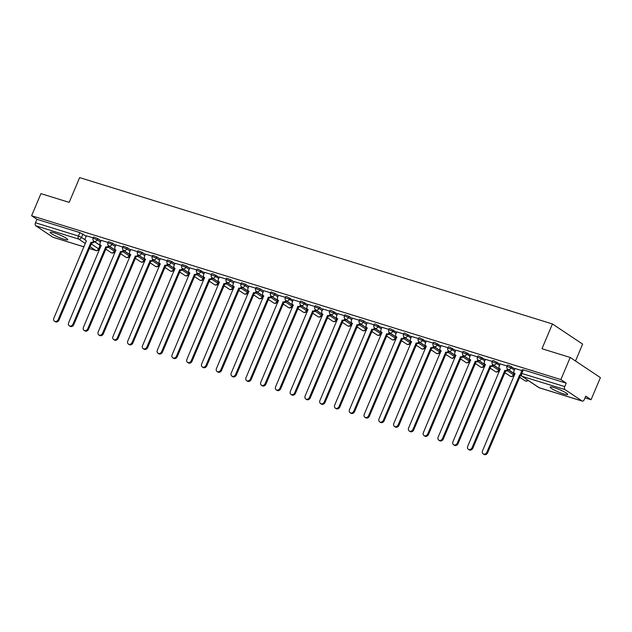 <?xml version="1.0" encoding="UTF-8"?>
<svg xmlns="http://www.w3.org/2000/svg" width="632" height="632" viewBox="0 0 632 632"><rect width="100%" height="100%" fill="white"/><g stroke="black" fill="none" stroke-linecap="round" stroke-linejoin="round"><path stroke-width="0.95" d="M63.698 239.173A9.496 1.311 -157.1 0 0 67.735 239.726A9.496 1.311 -157.1 0 0 63.421 236.637A9.496 1.311 -157.1 0 0 54.281 232.884A9.496 1.311 -157.1 0 0 50.236 232.331A9.496 1.311 -157.1 0 0 54.55 235.428A9.496 1.311 -157.1 0 0 63.698 239.173M563.602 393.918A9.496 1.311 -157.1 0 0 567.639 394.463A9.496 1.311 -157.1 0 0 563.325 391.374A9.496 1.311 -157.1 0 0 554.177 387.629A9.496 1.311 -157.1 0 0 550.14 387.076A9.496 1.311 -157.1 0 0 554.454 390.165A9.496 1.311 -157.1 0 0 563.602 393.918M100.994 240.729L97.747 238.564L93.607 237.032L93.094 238.248L97.233 239.789L100.472 241.945M115.775 245.303L112.528 243.138L108.388 241.606L107.875 242.83L112.014 244.363L115.253 246.527M130.555 249.877L127.309 247.712L123.169 246.18L122.655 247.404L126.795 248.937L130.034 251.102M145.336 254.451L142.089 252.287L137.95 250.754L137.436 251.978L141.576 253.511L144.815 255.676M160.117 259.025L156.87 256.868L152.731 255.328L152.217 256.553L156.357 258.085L159.596 260.25M174.898 263.607L171.651 261.443L167.512 259.902L166.998 261.127L171.138 262.659L174.377 264.824M189.679 268.181L186.432 266.017L182.3 264.484L181.779 265.701L185.919 267.233L189.158 269.398M204.46 272.755L198.116 269.2L197.081 269.058L196.56 270.275L200.7 271.815L203.939 273.98M219.241 277.329L212.897 273.775L211.862 273.632L211.341 274.857L215.48 276.389L218.719 278.554M234.022 281.904L230.775 279.739L226.643 278.206L226.122 279.431L230.261 280.964L233.5 283.128M248.803 286.478L245.556 284.313L241.424 282.781L240.903 284.005L245.042 285.538L248.281 287.702M263.584 291.06L260.337 288.895L256.205 287.355L255.683 288.579L259.823 290.112L263.062 292.276M278.364 295.634L275.118 293.469L270.986 291.937L270.464 293.153L274.604 294.686L277.843 296.85M293.145 300.208L286.802 296.653L285.767 296.511L285.245 297.727L289.385 299.268L292.624 301.432M307.926 304.782L301.583 301.227L300.548 301.085L300.026 302.309L304.166 303.842L307.405 306.007M322.707 309.356L319.46 307.192L315.329 305.659L314.807 306.883L318.947 308.416L322.186 310.581M337.488 313.93L331.144 310.375L330.109 310.233L329.588 311.458L333.728 312.99L336.967 315.155M352.269 318.504L349.022 316.348L344.89 314.807L344.369 316.032L348.508 317.564L351.748 319.729M367.05 323.086L363.811 320.922L359.671 319.381L359.15 320.606L363.289 322.138L366.528 324.303M381.831 327.66L375.487 324.105L374.452 323.963L373.931 325.18L378.07 326.72L381.309 328.877M396.612 332.235L390.268 328.68L389.233 328.537L388.712 329.754L392.851 331.294L396.098 333.459M411.393 336.809L405.049 333.254L404.014 333.111L403.493 334.336L407.632 335.868L410.879 338.033M426.173 341.383L419.83 337.828L418.795 337.685L418.273 338.91L422.413 340.443L425.66 342.607M440.954 345.957L434.611 342.402L433.576 342.26L433.054 343.484L437.194 345.017L440.441 347.181M455.735 350.539L449.392 346.976L448.357 346.834L447.835 348.058L451.975 349.591L455.222 351.755M470.516 355.113L464.172 351.55L463.138 351.416L462.616 352.632L466.756 354.165L470.003 356.33M485.297 359.687L478.953 356.132L477.918 355.99L477.397 357.206L481.537 358.747L484.784 360.912M500.078 364.261L493.734 360.706L492.699 360.564L492.178 361.788L496.317 363.321L499.564 365.486M514.859 368.835L508.515 365.28L507.48 365.138L506.967 366.363L511.098 367.895L514.345 370.06M99.619 247.61L100.298 247.815M105.544 249.443L106.942 249.869M114.305 252.152L115.079 252.389M120.325 254.017L121.723 254.443M129.086 256.726L129.86 256.963M135.106 258.591L136.504 259.025M143.867 261.3L144.641 261.545M149.887 263.165L151.285 263.599M158.648 265.875L159.422 266.119M164.668 267.739L166.066 268.173M173.429 270.457L174.203 270.693M179.449 272.321L180.847 272.748M188.21 275.031L188.984 275.268M194.237 276.895L195.628 277.322M202.99 279.605L203.765 279.842M209.018 281.469L210.409 281.896M217.771 284.179L218.546 284.416M223.799 286.043L225.19 286.478M232.552 288.753L233.327 288.998M238.58 290.617L239.97 291.052M247.333 293.327L248.107 293.572M253.361 295.191L254.751 295.626M262.114 297.909L262.888 298.146M268.142 299.773L269.532 300.2M276.895 302.483L277.669 302.72M282.923 304.348L284.313 304.774M291.676 307.057L292.45 307.294M297.704 308.922L299.094 309.348M306.457 311.631L307.231 311.868M312.485 313.496L313.875 313.93M321.238 316.205L322.012 316.45M327.265 318.07L328.656 318.504M336.019 320.78L336.793 321.024M342.046 322.644L343.437 323.078M350.8 325.354L351.574 325.599M356.827 327.218L358.218 327.653M365.58 329.936L366.355 330.173M371.608 331.8L372.998 332.227M380.361 334.51L381.136 334.747M386.389 336.374L387.779 336.801M395.142 339.084L395.916 339.321M401.17 340.948L402.56 341.375M409.923 343.658L410.697 343.895M415.951 345.522L417.341 345.957M424.704 348.232L425.478 348.477M430.732 350.096L432.122 350.531M439.485 352.806L440.259 353.051M445.513 354.671L446.903 355.105M454.266 357.388L455.04 357.625M460.293 359.252L461.684 359.679M469.047 361.962L469.821 362.199M475.074 363.827L476.465 364.253M483.828 366.536L484.602 366.773M489.855 368.401L491.246 368.827M498.608 371.11L499.383 371.347M504.636 372.975L506.027 373.409M513.389 375.685L514.164 375.929M519.417 377.549L520.808 377.983M585.003 397.852L591.062 399.724L585.722 396.161L584.26 399.606A2.433 1.414 107.2 0 1 582.333 401.123A2.433 1.414 107.2 0 1 582.119 401.02L565.032 389.612L522.111 376.324L539.199 387.732L582.119 401.02M575.499 360.998L582.625 344.108L552.439 323.955L541.98 348.73L570.214 357.467L560.876 379.571L31.6 215.741L40.938 193.637L69.172 202.374L79.64 177.608L552.439 323.955M570.214 357.467L600.4 377.62L591.062 399.724M53.301 237.332A2.433 1.414 -72.8 0 1 53.064 237.292A2.433 1.414 -72.8 0 1 52.843 237.19L35.755 225.782A2.433 1.414 -72.8 0 1 35.487 222.756L36.94 219.312L79.869 232.592L86.213 236.155M94.405 241.629L100.054 245.398L98.6 248.842L98.948 249.198L100.401 245.753L100.054 245.398M36.94 219.312L31.6 215.741M566.217 383.142L523.296 369.854L522.261 369.712L520.808 373.157L564.763 386.587L566.217 383.142L560.876 379.571M564.763 386.587A2.433 1.414 107.2 0 0 565.032 389.612M521.89 370.589L515.001 368.495M507.109 366.015L500.22 363.913M492.328 361.441L485.439 359.339M477.547 356.859L470.658 354.765M462.766 352.285L455.877 350.191M447.985 347.711L441.097 345.617M433.204 343.137L426.316 341.043M418.423 338.562L411.535 336.469M403.643 333.988L396.754 331.887M388.862 329.406L381.973 327.313M374.081 324.832L367.192 322.739M359.3 320.258L352.411 318.165M344.519 315.684L337.63 313.591M329.738 311.11L322.849 309.016M314.957 306.536L308.068 304.434M300.176 301.954L293.185 299.797L292.308 302.183A2.433 1.951 -56.3 0 0 292.853 304.798A2.433 1.951 -56.3 0 0 293.264 304.987L260.795 382.242A2.797 2.252 -56.3 0 0 261.419 385.243A2.797 2.252 -56.3 0 0 265.156 383.585L297.909 306.425A2.433 1.951 -56.3 0 0 300.619 305.043M285.395 297.38L278.507 295.286M270.615 292.806L263.726 290.712M255.834 288.232L248.945 286.138M241.053 283.657L234.164 281.564M226.272 279.083L219.383 276.99M211.491 274.509L204.499 272.345L203.623 274.73A2.433 1.951 -56.3 0 0 204.168 277.345A2.433 1.951 -56.3 0 0 204.578 277.535L172.109 354.789A2.797 2.252 -56.3 0 0 172.734 357.791A2.797 2.252 -56.3 0 0 176.47 356.132L209.224 278.973A2.433 1.951 -56.3 0 0 211.933 277.59M196.71 269.927L189.821 267.834M181.929 265.353L175.04 263.26M167.148 260.779L160.259 258.685M152.367 256.205L145.479 254.111M137.586 251.631L130.698 249.537M122.805 247.057L115.814 244.892L114.937 247.278A2.433 1.951 -56.3 0 0 115.482 249.893A2.433 1.951 -56.3 0 0 115.893 250.09L83.424 327.337A2.797 2.252 -56.3 0 0 84.048 330.339A2.797 2.252 -56.3 0 0 87.785 328.68L120.538 251.52A2.433 1.951 -56.3 0 0 123.248 250.138M108.025 242.475L101.136 240.381M109.186 246.203L114.834 249.972L114.669 251.552L114.834 249.972M123.967 250.778L129.615 254.546L129.449 256.126L129.615 254.546M138.748 255.352L144.396 259.12L144.23 260.7L144.396 259.12M153.529 259.926L159.177 263.694L159.011 265.282L159.177 263.694M168.31 264.5L173.958 268.268L173.792 269.856L173.958 268.268M183.09 269.074L188.739 272.85L188.573 274.43L188.739 272.85M197.871 273.656L203.52 277.424L203.354 279.004L203.52 277.424M212.66 278.23L218.301 281.998L218.135 283.578L218.301 281.998M227.441 282.804L233.082 286.572L232.916 288.153L233.082 286.572M242.222 287.378L247.863 291.147L247.697 292.735L247.863 291.147M257.003 291.952L262.643 295.721L262.478 297.309L262.643 295.721M271.784 296.527L277.424 300.303L277.258 301.883L277.424 300.303M286.565 301.108L292.205 304.877L292.039 306.457L292.205 304.877M301.346 305.683L306.986 309.451L306.82 311.031L306.986 309.451M316.126 310.257L321.767 314.025L321.601 315.605L321.767 314.025M330.907 314.831L336.548 318.599L336.382 320.187L336.548 318.599M345.688 319.405L351.329 323.173L351.163 324.761L351.329 323.173M360.469 323.979L366.11 327.747L365.944 329.335L366.11 327.747M375.25 328.553L380.891 332.329L380.725 333.909L380.891 332.329M390.031 333.135L395.672 336.903L395.506 338.483L395.672 336.903M404.812 337.709L410.452 341.478L410.287 343.058L410.452 341.478M419.593 342.283L425.233 346.052L425.067 347.632L425.233 346.052M434.374 346.857L440.014 350.626L439.848 352.214L440.014 350.626M449.154 351.432L454.795 355.2L454.629 356.788L454.795 355.2M463.935 356.006L469.576 359.782L469.41 361.362L469.576 359.782M478.716 360.588L484.357 364.356L484.191 365.936L484.357 364.356M493.497 365.162L499.138 368.93L498.972 370.51L499.138 368.93M508.278 369.736L513.919 373.504L513.753 375.084L513.919 373.504M93.244 237.901L86.355 235.807M515.017 368.464L514.021 370.81A2.433 1.951 -56.3 0 0 514.567 373.425A2.433 1.951 -56.3 0 0 514.977 373.623L482.508 450.869A2.797 2.252 -56.3 0 0 483.132 453.871A2.797 2.252 -56.3 0 0 486.869 452.22L519.623 375.06A2.433 1.951 -56.3 0 0 520.792 375.021M521.163 375.645A2.433 1.951 123.7 0 1 520.405 375.582L487.651 452.741A2.797 2.252 123.7 0 1 483.922 454.392L483.132 453.871M519.48 375.013L520.262 375.534M500.236 363.882L499.241 366.236A2.433 1.951 -56.3 0 0 499.786 368.851A2.433 1.951 -56.3 0 0 500.196 369.048L467.727 446.295A2.797 2.252 -56.3 0 0 468.352 449.297A2.797 2.252 -56.3 0 0 472.088 447.646L504.842 370.478A2.433 1.951 -56.3 0 0 507.559 369.096M508.326 369.649A2.433 1.951 123.7 0 1 505.624 371.008L472.87 448.167A2.797 2.252 123.7 0 1 469.142 449.818L468.352 449.297M504.699 370.439L505.482 370.96M485.455 359.308L484.46 361.662A2.433 1.951 -56.3 0 0 485.005 364.277A2.433 1.951 -56.3 0 0 485.416 364.467L452.947 441.721A2.797 2.252 -56.3 0 0 453.571 444.723A2.797 2.252 -56.3 0 0 457.307 443.064L490.061 365.904A2.433 1.951 -56.3 0 0 492.778 364.522M493.545 365.075A2.433 1.951 123.7 0 1 490.843 366.434L458.089 443.593A2.797 2.252 123.7 0 1 454.361 445.244L453.571 444.723M489.918 365.865L490.701 366.386M470.674 354.734L469.679 357.088A2.433 1.951 -56.3 0 0 470.224 359.695A2.433 1.951 -56.3 0 0 470.635 359.892L438.166 437.139A2.797 2.252 -56.3 0 0 438.79 440.149A2.797 2.252 -56.3 0 0 442.526 438.489L475.28 361.33A2.433 1.951 -56.3 0 0 477.989 359.948M478.764 360.501A2.433 1.951 123.7 0 1 476.062 361.852L443.308 439.019A2.797 2.252 123.7 0 1 439.58 440.67L438.79 440.149M475.138 361.291L475.92 361.812M455.893 350.16L454.898 352.514A2.433 1.951 -56.3 0 0 455.443 355.121A2.433 1.951 -56.3 0 0 455.854 355.318L423.385 432.565A2.797 2.252 -56.3 0 0 424.009 435.567A2.797 2.252 -56.3 0 0 427.746 433.915L460.499 356.756A2.433 1.951 -56.3 0 0 463.209 355.374M463.983 355.919A2.433 1.951 123.7 0 1 461.281 357.278L428.528 434.437A2.797 2.252 123.7 0 1 424.799 436.096L424.009 435.567M460.357 356.709L461.139 357.238M441.112 345.586L440.117 347.932A2.433 1.951 -56.3 0 0 440.662 350.547A2.433 1.951 -56.3 0 0 441.073 350.744L408.604 427.99A2.797 2.252 -56.3 0 0 409.228 430.992A2.797 2.252 -56.3 0 0 412.965 429.341L445.718 352.182A2.433 1.951 -56.3 0 0 448.428 350.8M449.202 351.345A2.433 1.951 123.7 0 1 446.5 352.703L413.747 429.863A2.797 2.252 123.7 0 1 410.018 431.522L409.228 430.992M445.576 352.135L446.358 352.664M426.331 341.011L425.336 343.358A2.433 1.951 -56.3 0 0 425.881 345.973A2.433 1.951 -56.3 0 0 426.292 346.17L393.823 423.416A2.797 2.252 -56.3 0 0 394.447 426.418A2.797 2.252 -56.3 0 0 398.184 424.767L430.937 347.608A2.433 1.951 -56.3 0 0 433.647 346.225M434.421 346.771A2.433 1.951 123.7 0 1 431.719 348.129L398.966 425.289A2.797 2.252 123.7 0 1 395.237 426.948L394.447 426.418M430.795 347.56L431.577 348.082M411.551 336.429L410.555 338.784A2.433 1.951 -56.3 0 0 411.1 341.399A2.433 1.951 -56.3 0 0 411.511 341.596L379.042 418.842A2.797 2.252 -56.3 0 0 379.666 421.844A2.797 2.252 -56.3 0 0 383.403 420.193L416.156 343.034A2.433 1.951 -56.3 0 0 418.866 341.643M419.64 342.196A2.433 1.951 123.7 0 1 416.938 343.555L384.185 420.714A2.797 2.252 123.7 0 1 380.456 422.366L379.666 421.844M416.014 342.986L416.796 343.508M396.77 331.855L395.774 334.21A2.433 1.951 -56.3 0 0 396.319 336.824A2.433 1.951 -56.3 0 0 396.73 337.014L364.261 414.268A2.797 2.252 -56.3 0 0 364.885 417.27A2.797 2.252 -56.3 0 0 368.622 415.611L401.375 338.452A2.433 1.951 -56.3 0 0 404.085 337.069M404.859 337.622A2.433 1.951 123.7 0 1 402.157 338.981L369.404 416.14A2.797 2.252 123.7 0 1 365.675 417.792L364.885 417.27M401.233 338.412L402.015 338.934M381.989 327.281L380.993 329.635A2.433 1.951 -56.3 0 0 381.538 332.242A2.433 1.951 -56.3 0 0 381.949 332.44L349.48 409.694A2.797 2.252 -56.3 0 0 350.104 412.696A2.797 2.252 -56.3 0 0 353.841 411.037L386.594 333.878A2.433 1.951 -56.3 0 0 389.304 332.495M390.078 333.048A2.433 1.951 123.7 0 1 387.377 334.407L354.623 411.566A2.797 2.252 123.7 0 1 350.894 413.217L350.104 412.696M386.452 333.838L387.234 334.36M367.208 322.707L366.212 325.061A2.433 1.951 -56.3 0 0 366.757 327.668A2.433 1.951 -56.3 0 0 367.168 327.866L334.699 405.112A2.797 2.252 -56.3 0 0 335.323 408.122A2.797 2.252 -56.3 0 0 339.06 406.463L371.813 329.304A2.433 1.951 -56.3 0 0 374.523 327.921M375.297 328.474A2.433 1.951 123.7 0 1 372.596 329.825L339.842 406.984A2.797 2.252 123.7 0 1 336.113 408.643L335.323 408.122M371.671 329.256L372.453 329.786M352.427 318.133L351.432 320.487A2.433 1.951 -56.3 0 0 351.977 323.094A2.433 1.951 -56.3 0 0 352.387 323.292L319.918 400.538A2.797 2.252 -56.3 0 0 320.543 403.54A2.797 2.252 -56.3 0 0 324.279 401.889L357.033 324.73A2.433 1.951 -56.3 0 0 359.742 323.347M360.517 323.892A2.433 1.951 123.7 0 1 357.815 325.251L325.061 402.41A2.797 2.252 123.7 0 1 321.325 404.069L320.543 403.54M356.89 324.682L357.673 325.211M337.646 313.559L336.651 315.905A2.433 1.951 -56.3 0 0 337.196 318.52A2.433 1.951 -56.3 0 0 337.607 318.718L305.137 395.964A2.797 2.252 -56.3 0 0 305.762 398.966A2.797 2.252 -56.3 0 0 309.498 397.315L342.252 320.155A2.433 1.951 -56.3 0 0 344.961 318.773M345.736 319.318A2.433 1.951 123.7 0 1 343.034 320.677L310.28 397.836A2.797 2.252 123.7 0 1 306.544 399.495L305.762 398.966M342.11 320.108L342.892 320.637M322.865 308.977L321.87 311.331A2.433 1.951 -56.3 0 0 322.415 313.946A2.433 1.951 -56.3 0 0 322.826 314.144L290.357 391.39A2.797 2.252 -56.3 0 0 290.981 394.392A2.797 2.252 -56.3 0 0 294.717 392.741L327.471 315.581A2.433 1.951 -56.3 0 0 330.18 314.191M330.955 314.744A2.433 1.951 123.7 0 1 328.253 316.103L295.5 393.262A2.797 2.252 123.7 0 1 291.763 394.913L290.981 394.392M327.329 315.534L328.111 316.055M308.084 304.403L307.089 306.757A2.433 1.951 -56.3 0 0 307.634 309.372A2.433 1.951 -56.3 0 0 308.045 309.569L275.576 386.816A2.797 2.252 -56.3 0 0 276.2 389.818A2.797 2.252 -56.3 0 0 279.937 388.167L312.69 310.999A2.433 1.951 -56.3 0 0 315.4 309.617M316.174 310.17A2.433 1.951 123.7 0 1 313.472 311.529L280.719 388.688A2.797 2.252 123.7 0 1 276.982 390.339L276.2 389.818M312.548 310.96L313.33 311.481M301.393 305.596A2.433 1.951 123.7 0 1 298.691 306.954L265.938 384.114A2.797 2.252 123.7 0 1 262.201 385.765L261.419 385.243M297.767 306.386L298.549 306.907M278.522 295.255L277.527 297.609A2.433 1.951 -56.3 0 0 278.072 300.216A2.433 1.951 -56.3 0 0 278.483 300.413L246.014 377.66A2.797 2.252 -56.3 0 0 246.638 380.669A2.797 2.252 -56.3 0 0 250.375 379.01L283.128 301.851A2.433 1.951 -56.3 0 0 285.838 300.469M286.612 301.022A2.433 1.951 123.7 0 1 283.91 302.373L251.157 379.54A2.797 2.252 123.7 0 1 247.42 381.191L246.638 380.669M282.986 301.812L283.768 302.333M263.742 290.68L262.746 293.035A2.433 1.951 -56.3 0 0 263.291 295.642A2.433 1.951 -56.3 0 0 263.702 295.839L231.233 373.085A2.797 2.252 -56.3 0 0 231.857 376.087A2.797 2.252 -56.3 0 0 235.594 374.436L268.347 297.277A2.433 1.951 -56.3 0 0 271.057 295.895M271.831 296.44A2.433 1.951 123.7 0 1 269.129 297.798L236.376 374.958A2.797 2.252 123.7 0 1 232.639 376.617L231.857 376.087M268.205 297.23L268.987 297.759M248.961 286.106L247.965 288.453A2.433 1.951 -56.3 0 0 248.51 291.068A2.433 1.951 -56.3 0 0 248.921 291.265L216.452 368.511A2.797 2.252 -56.3 0 0 217.076 371.513A2.797 2.252 -56.3 0 0 220.813 369.862L253.566 292.703A2.433 1.951 -56.3 0 0 256.276 291.32M257.05 291.865A2.433 1.951 123.7 0 1 254.348 293.224L221.595 370.384A2.797 2.252 123.7 0 1 217.858 372.043L217.076 371.513M253.424 292.656L254.206 293.185M234.18 281.532L233.184 283.879A2.433 1.951 -56.3 0 0 233.729 286.493A2.433 1.951 -56.3 0 0 234.14 286.691L201.671 363.937A2.797 2.252 -56.3 0 0 202.295 366.939A2.797 2.252 -56.3 0 0 206.032 365.288L238.785 288.129A2.433 1.951 -56.3 0 0 241.495 286.738M242.269 287.291A2.433 1.951 123.7 0 1 239.568 288.65L206.814 365.81A2.797 2.252 123.7 0 1 203.077 367.461L202.295 366.939M238.643 288.081L239.425 288.603M219.399 276.95L218.403 279.305A2.433 1.951 -56.3 0 0 218.948 281.919A2.433 1.951 -56.3 0 0 219.359 282.117L186.89 359.363A2.797 2.252 -56.3 0 0 187.514 362.365A2.797 2.252 -56.3 0 0 191.251 360.714L224.005 283.555A2.433 1.951 -56.3 0 0 226.714 282.164M227.488 282.717A2.433 1.951 123.7 0 1 224.787 284.076L192.033 361.235A2.797 2.252 123.7 0 1 188.297 362.887L187.514 362.365M223.862 283.507L224.644 284.029M212.708 278.143A2.433 1.951 123.7 0 1 210.006 279.502L177.252 356.661A2.797 2.252 123.7 0 1 173.516 358.312L172.734 357.791M209.081 278.933L209.863 279.455M189.837 267.802L188.842 270.156A2.433 1.951 -56.3 0 0 189.387 272.763A2.433 1.951 -56.3 0 0 189.798 272.961L157.329 350.207A2.797 2.252 -56.3 0 0 157.953 353.217A2.797 2.252 -56.3 0 0 161.689 351.558L194.443 274.399A2.433 1.951 -56.3 0 0 197.152 273.016M197.927 273.569A2.433 1.951 123.7 0 1 195.225 274.928L162.471 352.087A2.797 2.252 123.7 0 1 158.735 353.738L157.953 353.217M194.3 274.359L195.083 274.88M175.056 263.228L174.061 265.582A2.433 1.951 -56.3 0 0 174.606 268.189A2.433 1.951 -56.3 0 0 175.017 268.387L142.548 345.633A2.797 2.252 -56.3 0 0 143.172 348.643A2.797 2.252 -56.3 0 0 146.908 346.984L179.662 269.825A2.433 1.951 -56.3 0 0 182.371 268.442M183.146 268.995A2.433 1.951 123.7 0 1 180.444 270.346L147.69 347.505A2.797 2.252 123.7 0 1 143.954 349.164L143.172 348.643M179.52 269.777L180.302 270.306M160.275 258.654L159.28 261A2.433 1.951 -56.3 0 0 159.825 263.615A2.433 1.951 -56.3 0 0 160.236 263.813L127.767 341.059A2.797 2.252 -56.3 0 0 128.391 344.061A2.797 2.252 -56.3 0 0 132.127 342.41L164.881 265.25A2.433 1.951 -56.3 0 0 167.591 263.868M168.365 264.413A2.433 1.951 123.7 0 1 165.663 265.772L132.91 342.931A2.797 2.252 123.7 0 1 129.173 344.59L128.391 344.061M164.739 265.203L165.521 265.732M145.494 254.08L144.499 256.426A2.433 1.951 -56.3 0 0 145.044 259.041A2.433 1.951 -56.3 0 0 145.455 259.238L112.986 336.485A2.797 2.252 -56.3 0 0 113.61 339.487A2.797 2.252 -56.3 0 0 117.347 337.836L150.1 260.676A2.433 1.951 -56.3 0 0 152.81 259.294M153.584 259.839A2.433 1.951 123.7 0 1 150.882 261.198L118.129 338.357A2.797 2.252 123.7 0 1 114.392 340.016L113.61 339.487M149.958 260.629L150.74 261.15M130.713 249.498L129.718 251.852A2.433 1.951 -56.3 0 0 130.263 254.467A2.433 1.951 -56.3 0 0 130.674 254.664L98.205 331.911A2.797 2.252 -56.3 0 0 98.829 334.913A2.797 2.252 -56.3 0 0 102.566 333.262L135.319 256.102A2.433 1.951 -56.3 0 0 138.029 254.712M138.803 255.265A2.433 1.951 123.7 0 1 136.101 256.624L103.348 333.783A2.797 2.252 123.7 0 1 99.611 335.434L98.829 334.913M135.177 256.055L135.959 256.576M124.022 250.691A2.433 1.951 123.7 0 1 121.32 252.05L88.567 329.209A2.797 2.252 123.7 0 1 84.83 330.86L84.048 330.339M120.396 251.481L121.178 252.002M101.152 240.35L100.156 242.704A2.433 1.951 -56.3 0 0 100.701 245.311A2.433 1.951 -56.3 0 0 101.112 245.508L68.643 322.762A2.797 2.252 -56.3 0 0 69.267 325.764A2.797 2.252 -56.3 0 0 73.004 324.105L105.757 246.946A2.433 1.951 -56.3 0 0 108.467 245.564M109.241 246.117A2.433 1.951 123.7 0 1 106.539 247.475L73.786 324.635A2.797 2.252 123.7 0 1 70.049 326.286L69.267 325.764M105.615 246.907L106.397 247.428M86.371 235.775L85.375 238.13A2.433 1.951 -56.3 0 0 85.92 240.737A2.433 1.951 -56.3 0 0 86.331 240.934L53.862 318.18A2.797 2.252 -56.3 0 0 54.486 321.19A2.797 2.252 -56.3 0 0 58.223 319.531L90.976 242.372A2.433 1.951 -56.3 0 0 93.686 240.99M94.46 241.543A2.433 1.951 123.7 0 1 91.759 242.893L59.005 320.061A2.797 2.252 123.7 0 1 55.268 321.712L54.486 321.19M90.834 242.333L91.616 242.854M97.747 238.564L97.233 239.789A2.433 1.951 123.7 0 1 94.397 241.424A2.433 1.951 -56.3 0 1 93.986 241.227L101.081 245.959M112.528 243.138L112.014 244.363A2.433 1.951 123.7 0 1 109.178 245.998A2.433 1.951 -56.3 0 1 108.767 245.801L115.861 250.541M127.309 247.712L126.795 248.937A2.433 1.951 123.7 0 1 123.959 250.572A2.433 1.951 -56.3 0 1 123.548 250.375L130.642 255.115M142.089 252.287L141.576 253.511A2.433 1.951 123.7 0 1 138.74 255.146A2.433 1.951 -56.3 0 1 138.329 254.949L145.423 259.689M156.87 256.868L156.357 258.085A2.433 1.951 123.7 0 1 153.521 259.72A2.433 1.951 -56.3 0 1 153.11 259.523L160.204 264.263M171.651 261.443L171.138 262.659A2.433 1.951 123.7 0 1 168.302 264.295A2.433 1.951 -56.3 0 1 167.891 264.097L174.985 268.837M186.432 266.017L185.919 267.233A2.433 1.951 123.7 0 1 183.083 268.869A2.433 1.951 -56.3 0 1 182.672 268.679L189.766 273.411M201.213 270.591L200.7 271.815A2.433 1.951 123.7 0 1 197.863 273.451A2.433 1.951 -56.3 0 1 197.453 273.253L204.547 277.993M215.994 275.165L215.48 276.389A2.433 1.951 123.7 0 1 212.644 278.025A2.433 1.951 -56.3 0 1 212.233 277.827L219.328 282.567M230.775 279.739L230.261 280.964A2.433 1.951 123.7 0 1 227.425 282.599A2.433 1.951 -56.3 0 1 227.014 282.401L234.109 287.141M245.556 284.313L245.042 285.538A2.433 1.951 123.7 0 1 242.206 287.173A2.433 1.951 -56.3 0 1 241.795 286.975L248.89 291.715M260.337 288.895L259.823 290.112A2.433 1.951 123.7 0 1 256.987 291.747A2.433 1.951 -56.3 0 1 256.576 291.55L263.67 296.29M275.118 293.469L274.604 294.686A2.433 1.951 123.7 0 1 271.768 296.321A2.433 1.951 -56.3 0 1 271.357 296.132L278.451 300.864M289.898 298.043L289.385 299.268A2.433 1.951 123.7 0 1 286.549 300.903A2.433 1.951 -56.3 0 1 286.138 300.706L293.232 305.438M304.679 302.617L304.166 303.842A2.433 1.951 123.7 0 1 301.33 305.477A2.433 1.951 -56.3 0 1 300.919 305.28L308.013 310.02M319.46 307.192L318.947 308.416A2.433 1.951 123.7 0 1 316.111 310.051A2.433 1.951 -56.3 0 1 315.7 309.854L322.794 314.594M334.241 311.766L333.728 312.99A2.433 1.951 123.7 0 1 330.892 314.625A2.433 1.951 -56.3 0 1 330.481 314.428L337.575 319.168M349.022 316.348L348.508 317.564A2.433 1.951 123.7 0 1 345.672 319.2A2.433 1.951 -56.3 0 1 345.262 319.002L352.356 323.742M363.811 320.922L363.289 322.138A2.433 1.951 123.7 0 1 360.461 323.774A2.433 1.951 -56.3 0 1 360.043 323.576L367.137 328.316M378.592 325.496L378.07 326.72A2.433 1.951 123.7 0 1 375.242 328.348A2.433 1.951 -56.3 0 1 374.823 328.158L381.925 332.89M393.373 330.07L392.851 331.294A2.433 1.951 123.7 0 1 390.023 332.93A2.433 1.951 -56.3 0 1 389.604 332.732L396.706 337.472M408.154 334.644L407.632 335.868A2.433 1.951 123.7 0 1 404.804 337.504A2.433 1.951 -56.3 0 1 404.385 337.306L411.487 342.046M422.934 339.218L422.413 340.443A2.433 1.951 123.7 0 1 419.585 342.078A2.433 1.951 -56.3 0 1 419.166 341.88L426.268 346.62M437.715 343.792L437.194 345.017A2.433 1.951 123.7 0 1 434.366 346.652A2.433 1.951 -56.3 0 1 433.947 346.455L441.049 351.195M452.496 348.374L451.975 349.591A2.433 1.951 123.7 0 1 449.147 351.226A2.433 1.951 -56.3 0 1 448.728 351.029L455.83 355.769M467.277 352.948L466.756 354.165A2.433 1.951 123.7 0 1 463.928 355.8A2.433 1.951 -56.3 0 1 463.509 355.611L470.611 360.343M482.058 357.522L481.537 358.747A2.433 1.951 123.7 0 1 478.708 360.382A2.433 1.951 -56.3 0 1 478.29 360.185L485.392 364.917M496.839 362.097L496.317 363.321A2.433 1.951 123.7 0 1 493.489 364.956A2.433 1.951 -56.3 0 1 493.071 364.759L500.173 369.499M511.62 366.671L511.098 367.895A2.433 1.951 123.7 0 1 508.27 369.53A2.433 1.951 -56.3 0 1 507.852 369.333L514.954 374.073M82.966 233.99L81.512 237.435L85.296 239.963M91.182 243.889L98.6 248.842A2.433 1.951 -56.3 0 1 95.764 250.477L90.021 246.638M85.391 243.549L78.676 239.07L35.755 225.782M52.843 237.19L84.001 246.835M89.246 248.455L95.764 250.477A2.433 1.414 107.2 0 0 95.985 250.58A2.433 2.433 0 0 0 98.948 249.198M108.277 247.159L114.321 251.188A2.433 1.951 -56.3 0 1 111.485 252.824A2.433 1.951 -56.3 0 1 111.074 252.634A2.433 2.433 0 0 0 114.669 251.552M123.058 251.733L129.102 255.77A2.433 1.951 -56.3 0 1 126.266 257.406A2.433 1.951 -56.3 0 1 125.855 257.208A2.433 2.433 0 0 0 129.449 256.126M137.839 256.308L143.883 260.345A2.433 1.951 -56.3 0 1 141.047 261.98A2.433 1.951 -56.3 0 1 140.636 261.782A2.433 2.433 0 0 0 144.23 260.7M152.62 260.89L158.664 264.919A2.433 1.951 -56.3 0 1 155.828 266.554A2.433 1.951 -56.3 0 1 155.417 266.356A2.433 2.433 0 0 0 159.011 265.282M167.401 265.464L173.445 269.493A2.433 1.951 -56.3 0 1 170.608 271.128A2.433 1.951 -56.3 0 1 170.198 270.93A2.433 2.433 0 0 0 173.792 269.856M182.182 270.038L188.225 274.067A2.433 1.951 -56.3 0 1 185.389 275.702A2.433 1.951 -56.3 0 1 184.979 275.505A2.433 2.433 0 0 0 188.573 274.43M196.963 274.612L203.006 278.641A2.433 1.951 -56.3 0 1 200.17 280.276A2.433 1.951 -56.3 0 1 199.759 280.087A2.433 2.433 0 0 0 203.354 279.004M211.744 279.186L217.787 283.223A2.433 1.951 -56.3 0 1 214.951 284.858A2.433 1.951 -56.3 0 1 214.54 284.661A2.433 2.433 0 0 0 218.135 283.578M226.525 283.76L232.568 287.797A2.433 1.951 -56.3 0 1 229.732 289.432A2.433 1.951 -56.3 0 1 229.321 289.235A2.433 2.433 0 0 0 232.916 288.153M241.305 288.334L247.349 292.371A2.433 1.951 -56.3 0 1 244.513 294.006A2.433 1.951 -56.3 0 1 244.102 293.809A2.433 2.433 0 0 0 247.697 292.735M256.086 292.916L262.13 296.945A2.433 1.951 -56.3 0 1 259.294 298.581A2.433 1.951 -56.3 0 1 258.883 298.383A2.433 2.433 0 0 0 262.478 297.309M270.867 297.49L276.911 301.519A2.433 1.951 -56.3 0 1 274.075 303.155A2.433 1.951 -56.3 0 1 273.664 302.957A2.433 2.433 0 0 0 277.258 301.883M285.648 302.064L291.692 306.093A2.433 1.951 -56.3 0 1 288.856 307.729A2.433 1.951 -56.3 0 1 288.445 307.531A2.433 2.433 0 0 0 292.039 306.457M300.429 306.639L306.473 310.675A2.433 1.951 -56.3 0 1 303.637 312.303A2.433 1.951 -56.3 0 1 303.226 312.113A2.433 2.433 0 0 0 306.82 311.031M315.21 311.213L321.253 315.25A2.433 1.951 -56.3 0 1 318.417 316.885A2.433 1.951 -56.3 0 1 318.007 316.687A2.433 2.433 0 0 0 321.601 315.605M329.991 315.787L336.034 319.824A2.433 1.951 -56.3 0 1 333.198 321.459A2.433 1.951 -56.3 0 1 332.788 321.261A2.433 2.433 0 0 0 336.382 320.187M344.772 320.369L350.815 324.398A2.433 1.951 -56.3 0 1 347.979 326.033A2.433 1.951 -56.3 0 1 347.568 325.836A2.433 2.433 0 0 0 351.163 324.761M359.553 324.943L365.596 328.972A2.433 1.951 -56.3 0 1 362.76 330.607A2.433 1.951 -56.3 0 1 362.349 330.41A2.433 2.433 0 0 0 365.944 329.335M374.334 329.517L380.377 333.546A2.433 1.951 -56.3 0 1 377.541 335.181A2.433 1.951 -56.3 0 1 377.13 334.984A2.433 2.433 0 0 0 380.725 333.909M389.115 334.091L395.158 338.12A2.433 1.951 -56.3 0 1 392.322 339.755A2.433 1.951 -56.3 0 1 391.911 339.566A2.433 2.433 0 0 0 395.506 338.483M403.895 338.665L409.939 342.702A2.433 1.951 -56.3 0 1 407.103 344.337A2.433 1.951 -56.3 0 1 406.692 344.14A2.433 2.433 0 0 0 410.287 343.058M418.676 343.239L424.72 347.276A2.433 1.951 -56.3 0 1 421.884 348.911A2.433 1.951 -56.3 0 1 421.473 348.714A2.433 2.433 0 0 0 425.067 347.632M433.465 347.813L439.501 351.85A2.433 1.951 -56.3 0 1 436.665 353.486A2.433 1.951 -56.3 0 1 436.254 353.288A2.433 2.433 0 0 0 439.848 352.214M448.246 352.395L454.282 356.424A2.433 1.951 -56.3 0 1 451.446 358.06A2.433 1.951 -56.3 0 1 451.035 357.862A2.433 2.433 0 0 0 454.629 356.788M463.027 356.969L469.062 360.998A2.433 1.951 -56.3 0 1 466.226 362.634A2.433 1.951 -56.3 0 1 465.816 362.436A2.433 2.433 0 0 0 469.41 361.362M477.808 361.543L483.843 365.572A2.433 1.951 -56.3 0 1 481.007 367.208A2.433 1.951 -56.3 0 1 480.597 367.01A2.433 2.433 0 0 0 484.191 365.936M492.589 366.118L498.624 370.155A2.433 1.951 -56.3 0 1 495.788 371.79A2.433 1.951 -56.3 0 1 495.377 371.592A2.433 2.433 0 0 0 498.972 370.51M507.37 370.692L513.405 374.729A2.433 1.951 -56.3 0 1 510.569 376.364A2.433 1.951 -56.3 0 1 510.158 376.166A2.433 2.433 0 0 0 513.753 375.084M528.068 380.385A2.433 2.433 0 0 1 524.939 380.74A2.433 1.951 -56.3 0 0 525.35 380.938A2.433 1.951 -56.3 0 0 527.673 380.116M523.296 369.854L521.842 373.299A2.433 1.414 -72.8 0 0 522.111 376.324A2.433 1.951 123.7 0 1 521.7 376.127L538.78 387.535A2.433 2.433 0 0 0 539.412 387.835A2.433 1.414 107.2 0 0 539.657 387.874M79.869 232.592L78.407 236.036L81.512 237.435A2.433 1.951 -56.3 0 1 78.676 239.07A2.433 1.414 -72.8 0 1 78.407 236.036L35.487 222.756M582.333 401.123L539.412 387.835A2.433 1.414 107.2 0 1 539.199 387.732A2.433 1.951 123.7 0 1 538.78 387.535M519.623 375.06L520.405 375.582M486.869 452.22L487.651 452.741M504.842 370.478L505.624 371.008M472.088 447.646L472.87 448.167M490.061 365.904L490.843 366.434M457.307 443.064L458.089 443.593M475.28 361.33L476.062 361.852M442.526 438.489L443.308 439.019M460.499 356.756L461.281 357.278M427.746 433.915L428.528 434.437M445.718 352.182L446.5 352.703M412.965 429.341L413.747 429.863M430.937 347.608L431.719 348.129M398.184 424.767L398.966 425.289M416.156 343.034L416.938 343.555M383.403 420.193L384.185 420.714M401.375 338.452L402.157 338.981M368.622 415.611L369.404 416.14M386.594 333.878L387.377 334.407M353.841 411.037L354.623 411.566M371.813 329.304L372.596 329.825M339.06 406.463L339.842 406.984M357.033 324.73L357.815 325.251M324.279 401.889L325.061 402.41M342.252 320.155L343.034 320.677M309.498 397.315L310.28 397.836M327.471 315.581L328.253 316.103M294.717 392.741L295.5 393.262M312.69 310.999L313.472 311.529M279.937 388.167L280.719 388.688M297.909 306.425L298.691 306.954M265.156 383.585L265.938 384.114M283.128 301.851L283.91 302.373M250.375 379.01L251.157 379.54M268.347 297.277L269.129 297.798M235.594 374.436L236.376 374.958M253.566 292.703L254.348 293.224M220.813 369.862L221.595 370.384M238.785 288.129L239.568 288.65M206.032 365.288L206.814 365.81M224.005 283.555L224.787 284.076M191.251 360.714L192.033 361.235M209.224 278.973L210.006 279.502M176.47 356.132L177.252 356.661M194.443 274.399L195.225 274.928M161.689 351.558L162.471 352.087M179.662 269.825L180.444 270.346M146.908 346.984L147.69 347.505M164.881 265.25L165.663 265.772M132.127 342.41L132.91 342.931M150.1 260.676L150.882 261.198M117.347 337.836L118.129 338.357M135.319 256.102L136.101 256.624M102.566 333.262L103.348 333.783M120.538 251.52L121.32 252.05M87.785 328.68L88.567 329.209M105.757 246.946L106.539 247.475M73.004 324.105L73.786 324.635M90.976 242.372L91.759 242.893M58.223 319.531L59.005 320.061M524.939 380.74L519.583 377.162M506.967 366.363A2.433 2.433 0 0 0 507.852 369.333M510.158 376.166L504.802 372.588M492.178 361.788A2.433 2.433 0 0 0 493.071 364.759M495.377 371.592L490.021 368.014M477.397 357.206A2.433 2.433 0 0 0 478.29 360.185M480.597 367.01L475.24 363.44M462.616 352.632A2.433 2.433 0 0 0 463.509 355.611M465.816 362.436L460.459 358.858M447.835 348.058A2.433 2.433 0 0 0 448.728 351.029M451.035 357.862L445.678 354.283M433.054 343.484A2.433 2.433 0 0 0 433.947 346.455M436.254 353.288L430.898 349.709M418.273 338.91A2.433 2.433 0 0 0 419.166 341.88M421.473 348.714L416.117 345.135M403.493 334.336A2.433 2.433 0 0 0 404.385 337.306M406.692 344.14L401.328 340.561M388.712 329.754A2.433 2.433 0 0 0 389.604 332.732M391.911 339.566L386.547 335.987M373.931 325.18A2.433 2.433 0 0 0 374.823 328.158M377.13 334.984L371.766 331.405M359.15 320.606A2.433 2.433 0 0 0 360.043 323.576M362.349 330.41L356.985 326.831M344.369 316.032A2.433 2.433 0 0 0 345.262 319.002M347.568 325.836L342.204 322.257M329.588 311.458A2.433 2.433 0 0 0 330.481 314.428M332.788 321.261L327.423 317.683M314.807 306.883A2.433 2.433 0 0 0 315.7 309.854M318.007 316.687L312.643 313.109M300.026 302.309A2.433 2.433 0 0 0 300.919 305.28M303.226 312.113L297.862 308.535M285.245 297.727A2.433 2.433 0 0 0 286.138 300.706M288.445 307.531L283.081 303.952M270.464 293.153A2.433 2.433 0 0 0 271.357 296.132M273.664 302.957L268.3 299.378M255.683 288.579A2.433 2.433 0 0 0 256.576 291.55M258.883 298.383L253.519 294.804M240.903 284.005A2.433 2.433 0 0 0 241.795 286.975M244.102 293.809L238.738 290.23M226.122 279.431A2.433 2.433 0 0 0 227.014 282.401M229.321 289.235L223.957 285.656M211.341 274.857A2.433 2.433 0 0 0 212.233 277.827M214.54 284.661L209.176 281.082M196.56 270.275A2.433 2.433 0 0 0 197.453 273.253M199.759 280.087L194.395 276.508M181.779 265.701A2.433 2.433 0 0 0 182.672 268.679M184.979 275.505L179.614 271.926M166.998 261.127A2.433 2.433 0 0 0 167.891 264.097M170.198 270.93L164.834 267.352M152.217 256.553A2.433 2.433 0 0 0 153.11 259.523M155.417 266.356L150.053 262.778M137.436 251.978A2.433 2.433 0 0 0 138.329 254.949M140.636 261.782L135.272 258.204M122.655 247.404A2.433 2.433 0 0 0 123.548 250.375M125.855 257.208L120.491 253.63M107.875 242.83A2.433 2.433 0 0 0 108.767 245.801M111.074 252.634L105.71 249.055M93.094 238.248A2.433 2.433 0 0 0 93.986 241.227M53.064 237.292L83.985 246.867M89.238 248.487L95.985 250.58M520.808 373.157A2.433 2.433 0 0 0 521.7 376.127M514.567 373.425L515.08 373.765M499.786 368.851L500.299 369.191M485.005 364.277L485.518 364.617M470.224 359.695L470.737 360.043M455.443 355.121L455.956 355.468M440.662 350.547L441.176 350.886M425.881 345.973L426.395 346.312M411.1 341.399L411.614 341.738M396.319 336.824L396.833 337.164M381.538 332.242L382.052 332.59M366.757 327.668L367.271 328.016M351.977 323.094L352.49 323.434M337.196 318.52L337.709 318.86M322.415 313.946L322.928 314.286M307.634 309.372L308.147 309.712M292.853 304.798L293.367 305.137M278.072 300.216L278.586 300.563M263.291 295.642L263.805 295.989M248.51 291.068L249.024 291.407M233.729 286.493L234.243 286.833M218.948 281.919L219.462 282.259M204.168 277.345L204.681 277.685M189.387 272.763L189.9 273.111M174.606 268.189L175.119 268.537M159.825 263.615L160.338 263.955M145.044 259.041L145.558 259.381M130.263 254.467L130.777 254.807M115.482 249.893L115.996 250.233M100.701 245.311L101.215 245.658M85.92 240.737L86.434 241.084"/></g></svg>
